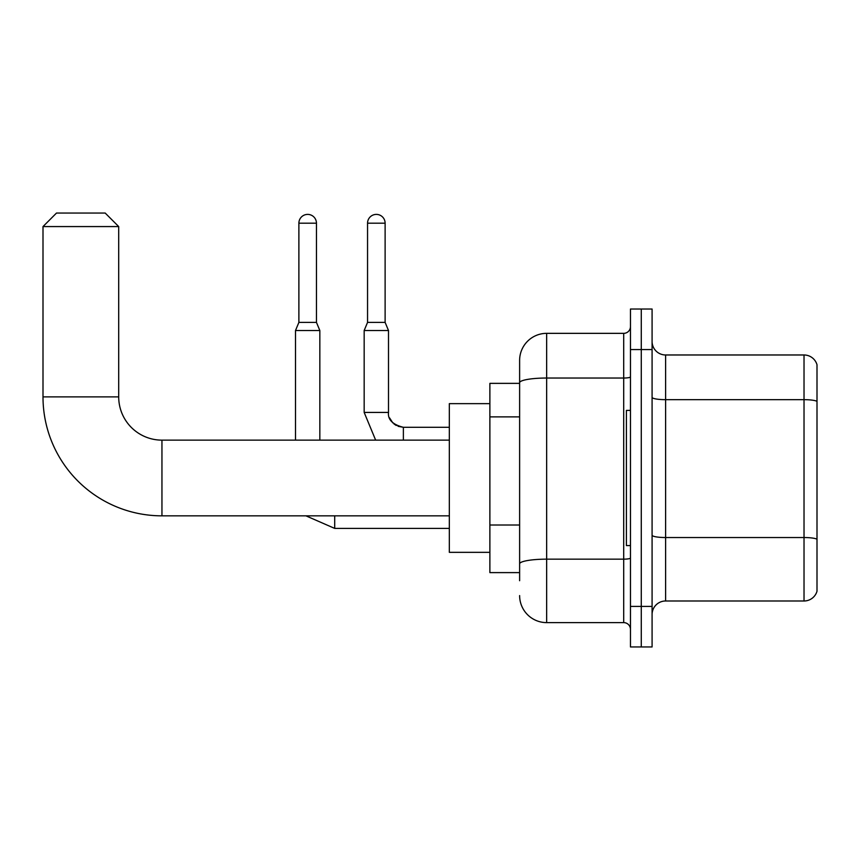 <?xml version="1.0" encoding="UTF-8"?>
<svg xmlns="http://www.w3.org/2000/svg" width="860" height="860" viewBox="0 0 860 860"><rect width="100%" height="100%" fill="white"/><g stroke="black" fill="none" stroke-linecap="round" stroke-linejoin="round"><path stroke-width="1.29" d="M519.623 580.715L519.623 382.721L519.623 383.366L489.877 383.366L489.877 572.609L519.623 572.609M630.466 606.397L630.466 646.957L641.28 646.957L641.28 606.397L641.28 646.957L652.084 646.957L652.084 606.397L641.28 606.397L641.28 349.568L641.28 606.397L630.466 606.397L630.466 349.568L641.28 349.568L641.28 309.019L641.28 349.568L652.084 349.568L652.084 606.397M652.084 349.568L652.084 309.019L630.466 309.019L630.466 349.568M630.466 376.863A6.762 1.172 0 0 1 623.704 378.035L546.659 378.035A27.036 4.698 180 0 0 519.623 382.721L519.623 360.383A27.036 27.036 0 0 1 546.659 333.347L546.659 622.618L623.704 622.618L623.704 333.347A6.762 6.762 0 0 0 630.466 326.596M546.659 333.347L623.704 333.347M519.623 568.557L519.623 563.859A27.036 4.698 180 0 1 546.659 559.161L623.704 559.161A6.762 1.172 0 0 0 630.466 557.989M519.623 360.383L519.623 375.25M630.466 629.38A6.762 6.762 0 0 0 623.704 622.618M546.659 622.618A27.036 27.036 0 0 1 519.623 595.582M652.084 614.513A13.513 13.513 0 0 1 665.608 600.989L804.025 600.989L804.025 354.976L665.608 354.976A13.513 13.513 0 0 1 652.084 341.463A13.513 13.513 0 0 0 665.608 354.976L665.608 600.989M817 364.715A13.513 13.513 0 0 0 804.025 354.976A13.513 13.513 0 0 1 817 364.715L817 591.261A13.513 13.513 0 0 1 804.025 600.989M817 401.534L817 539.231A13.513 2.344 180 0 0 804.025 537.532L665.608 537.532A13.513 2.344 -0 0 1 652.084 535.189M449.329 515.839L161.949 515.839A118.949 118.949 0 0 1 43 396.879L43 226.567L56.513 213.043L105.178 213.043L118.701 226.567L43 226.567M161.949 515.839L161.949 440.137A43.258 43.258 0 0 1 118.701 396.879L118.701 226.567M489.877 403.641L449.329 403.641L449.329 552.335L489.877 552.335M630.466 410.403L626.403 410.403L626.403 545.573L630.466 545.573M316.458 322.403L298.882 322.403L298.882 223.181A8.783 8.783 0 0 1 307.665 214.398A8.783 8.783 0 0 1 316.458 223.181L316.458 322.403L319.834 330.509L319.834 440.137M295.507 440.137L295.507 330.509L319.834 330.509M385.119 322.403L367.553 322.403L367.553 223.181A8.783 8.783 0 0 1 376.336 214.398A8.783 8.783 0 0 1 385.119 223.181L385.119 322.403L388.505 330.509L364.167 330.509L364.167 412.424L388.473 412.424M519.623 416.874L489.877 416.874M519.623 525.009L489.877 525.009M817 401.351A13.513 2.344 180 0 0 804.025 399.663L665.608 399.663A13.513 2.344 0 0 1 652.084 397.309M43 396.879L118.701 396.879M334.701 515.839L334.701 528.405L305.934 515.839M298.882 223.181L316.458 223.181M388.505 412.918L388.505 412.424C387.688 419.637 392.644 424.593 403.372 427.302C392.644 424.593 387.688 419.637 388.505 412.424C387.688 419.637 392.644 424.593 403.372 427.302C392.644 424.593 387.688 419.637 388.505 412.424C387.688 419.637 392.644 424.593 403.372 427.302C392.644 424.593 387.688 419.637 388.505 412.424C387.688 419.637 392.644 424.593 403.372 427.302C392.644 424.593 387.688 419.637 388.505 412.424C387.688 419.637 392.644 424.593 403.372 427.302L403.372 440.137M367.553 223.181L385.119 223.181M449.329 440.137L161.949 440.137M449.329 528.405L334.701 528.405M298.882 322.403L295.507 330.509M364.167 412.424L375.648 440.137M389.505 417.788L392.869 422.959M393.955 423.937L396.31 425.517M398.019 426.302L403.372 427.302C392.644 424.593 387.688 419.637 388.505 412.424L388.505 330.509M449.329 427.302L403.372 427.302M367.553 322.403L364.167 330.509"/></g></svg>
